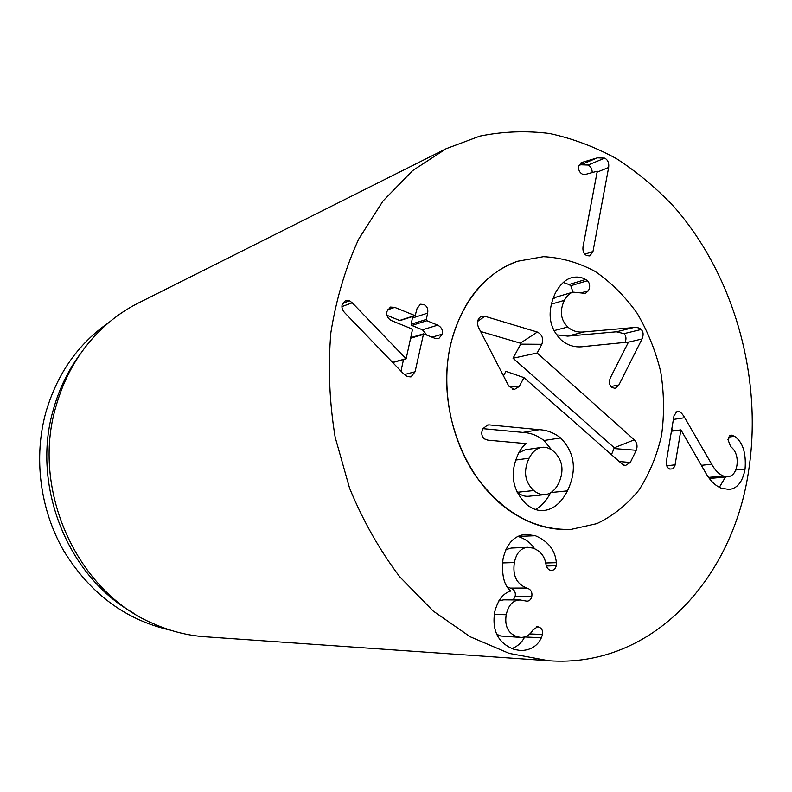 <?xml version="1.0" encoding="UTF-8"?>
<svg xmlns="http://www.w3.org/2000/svg" width="792" height="792" viewBox="0 0 792 792"><rect width="100%" height="100%" fill="white"/><g stroke="black" fill="none" stroke-linecap="round" stroke-linejoin="round"><path stroke-width="1.19" d="M535.382 535.719C548.262 541.223 555.251 550.212 556.35 562.686L556.231 565.745C555.529 568.696 554.004 570.23 551.668 570.359L550.034 570.141C547.925 569.428 546.539 567.339 545.866 563.864C544.639 556.241 540.401 550.994 533.145 548.123L527.65 547.302C520.74 548.034 516.315 553.123 514.374 562.567C512.464 575.586 516.592 584.07 526.759 588.03L527.62 588.308C530.996 589.654 532.392 592.317 531.808 596.287C531.115 599.386 529.521 601.019 527.017 601.197L520.196 599.98C513.127 600.009 508.464 604.92 506.217 614.711C504.435 626.086 508.088 633.442 517.186 636.788L520.938 637.421C526.155 637.293 530.086 634.877 532.739 630.165L537.54 626.779L538.619 626.967C541.768 628.155 543.064 630.65 542.52 634.471L541.382 637.748C537.441 646.114 530.511 650.38 520.572 650.539L514.444 649.499C498.326 643.441 491.753 630.907 494.713 611.899C497.802 600.287 503.039 593.356 510.414 591.129L510.474 590.802C503.959 585.268 501.475 574.655 503.019 558.964C506.553 543.688 514.127 535.481 525.72 534.352L535.382 535.719L517.938 536.402M541.382 637.748L524.809 636.966M511.85 648.589C517.641 646.381 521.888 642.53 524.601 637.035M517.186 636.788L500.673 636.006L496.772 634.273M520.938 637.421L500.673 636.006M506.217 614.711L494.307 614.424M498.91 600.782L503.702 599.841L520.196 599.98M531.808 596.287L515.216 596.218C515.8 592.307 514.414 589.693 511.068 588.367L507.246 586.852M513.295 599.92L515.216 596.218M526.759 588.03L510.226 588.1M514.374 562.567L502.445 562.934M505.91 549.638L511.167 548.064L527.65 547.302M556.231 565.745L546.431 566.003M556.35 562.686L545.688 562.993M534.461 548.628C531.145 543.253 525.938 539.263 518.839 536.679M723.254 475.952L728.056 476.705C732.699 476.18 735.669 472.398 736.946 465.34C737.956 457.004 735.837 450.717 730.59 446.5L727.957 439.56L731.184 435.046L734.55 436.293C742.767 442.005 746.272 452.915 745.074 469.042C742.678 481.754 737.352 488.555 729.095 489.456L721.264 488.189C714.948 485.595 709.513 480.061 704.949 471.567L680.902 429.878L674.893 465.953L672.982 468.834L669.794 469.082C667.082 467.805 665.953 465.231 666.399 461.37L674.012 415.661L677.249 411.236L679.091 411.503C680.833 412.177 682.704 414.246 684.694 417.701L711.681 464.201C715.067 470.27 718.928 474.18 723.254 475.952L708.632 477.408M680.902 429.878L671.418 431.244M745.074 469.042L735.728 470.012M719.354 487.327L725.531 476.952M734.55 436.293L728.699 437.065M728.056 476.705L709.444 478.517M673.249 430.987L671.854 428.591M684.694 417.701L673.378 419.453M592.97 251.519L589.852 255.935L586.842 255.618C583.783 254.024 582.516 251.094 583.021 246.807L597.277 171.201L585.357 174.448L582.259 174.101C579.417 172.389 578.229 169.755 578.704 166.201L582.278 162.34L597.346 157.846L604.702 158.133C607.88 159.885 609.197 163.004 608.642 167.478L592.97 251.519L584.872 254.192M608.642 167.478L597.089 172.161M592.188 172.478C592.159 168.944 590.802 166.459 588.129 165.033L580.833 164.776L578.952 165.34M415.077 371.765L410.989 376.923L407.811 376.626C406.187 376.111 403.999 374.378 401.277 371.438L344.926 312.949C342.421 310.325 341.481 307.642 342.104 304.89L345.47 300.613L349.529 300.782L352.232 302.821L406.128 358.845L412.355 330.135L411.731 328.858L391.773 320.72C387.773 318.691 386.179 315.582 386.991 311.404L390.406 307.068L394.723 307.375L415.176 315.671L417.008 308.672L420.384 304.237L423.779 304.504C427.007 306.019 428.304 308.89 427.66 313.117L426.304 319.433L426.928 320.71L437.689 325.166C441.461 327.145 443.005 330.145 442.332 334.155L438.728 338.63L434.897 338.313L423.542 333.848L415.077 371.765L404.445 374.517M437.689 325.166L422.433 329.809L411.8 325.453L411.187 324.205L412.721 316.473M426.987 335.085L422.433 329.809M427.66 313.117L412.533 317.998M400.544 320.166L399.613 320.463L386.991 315.295M394.723 307.375L387.506 309.85M406.128 358.845L392.713 362.548M405.851 358.736L392.575 362.409M352.232 302.821L341.916 306.593M349.529 300.782L342.629 303.336M400.99 371.141L403.504 359.568M450.024 346.936C460.726 302.683 483.189 274.141 517.404 261.301L543.461 256.677C561.31 257.618 578.566 262.548 595.218 271.478C611.107 282.467 625.076 296.396 637.124 313.256C647.767 331.412 655.657 350.995 660.766 372.022C664.142 393.396 664.409 414.513 661.558 435.362C656.934 455.568 649.4 473.794 638.976 490.05C627.036 504.702 613.008 515.899 596.891 523.631L571.062 529.393C534.263 530.472 502.346 512.473 475.319 475.418C450.945 439.322 441.144 389.496 450.024 346.936M170.171 630.076C125.562 619.968 90.11 593.584 63.806 550.945C39.937 509.494 33.313 457.459 45.946 411.969C57.351 373.517 78.25 343.758 108.643 322.69M133.096 612.8C67.508 576.348 30.928 484.823 53.46 409.177C59.37 388.248 68.577 369.488 81.071 352.905M446.163 148.708L138.422 303.009C122.473 311.018 108.108 321.8 95.337 335.343C76.982 355.044 63.885 378.655 56.034 406.187C30.71 490.198 77.408 591.881 153.014 623.522C170.023 631.105 187.427 635.531 205.237 636.778L548.658 660.736L509.187 653.39L470.191 636.758L433.194 611.028L399.792 576.863C379.714 550.292 362.974 520.74 349.579 488.199L335.155 437.204C329.383 401.999 327.957 367.132 330.878 332.59C336.253 298.911 345.54 267.726 358.736 239.035L382.972 201.049L412.563 170.676L446.163 148.708L479.853 136.115C503.068 131.413 526.363 130.551 549.737 133.531C572.854 138.58 595.129 146.965 616.552 158.697C637.273 172.121 656.439 188.179 674.071 206.86C733.857 274.953 762.508 376.685 748.945 468.666C733.917 578.081 652.133 668.379 548.658 660.736M529.086 458.202C523.146 471.19 524.72 481.972 533.788 490.555L517.324 492.268C521.057 495.297 524.779 496.633 528.492 496.267L545.064 494.624C550.509 494.05 555.034 490.298 558.657 483.377C564.33 470.606 562.726 459.994 553.816 451.539C549.816 448.173 545.817 446.777 541.797 447.351C536.808 448.084 532.58 451.697 529.086 458.202L515.671 460.053M516.74 491.753L517.324 492.268M533.788 490.555C537.56 493.634 541.312 494.99 545.064 494.624M541.797 447.351L525.324 449.787L518.918 452.618M560.587 437.936C574.883 452.618 577.17 470.26 567.448 490.872C561.3 502.88 553.41 509.434 543.797 510.513C537.996 511.068 532.115 508.929 526.175 504.108C511.909 489.585 509.424 472.567 518.691 453.044C521.423 448.133 523.957 444.995 526.294 443.629L487.842 440.154L484.199 438.808C481.427 435.966 481.041 432.561 483.021 428.591L487.654 424.957L489.169 424.878L539.322 429.69C547.114 430.106 554.202 432.858 560.587 437.936L543.956 440.5L551.697 449.935M539.322 429.69L522.898 432.412C530.62 432.818 537.639 435.511 543.956 440.5M489.169 424.878L486.229 425.413M482.981 428.66L522.898 432.412M550.539 492.812C546.46 500.732 541.421 506.286 535.442 509.484M556.627 334.848L567.725 336.125L616.414 331.808L624.017 333.66C626.086 335.729 626.492 338.57 625.234 342.184M564.369 300.346C559.459 310.91 560.607 319.8 567.795 327.017C572.309 331.076 577.843 332.699 584.397 331.888L633.481 327.591C637.025 327.225 639.58 327.868 641.154 329.492C643.421 331.798 643.718 334.957 642.035 338.986L618.908 384.962L615.226 388.486L611.672 387.268C609.088 384.833 608.721 381.536 610.582 377.378L628.492 342.065L584.565 346.47C575.566 347.906 567.735 345.708 561.082 339.877C548.688 327.413 546.817 311.702 555.479 292.763C560.36 284.298 565.666 279.299 571.398 277.784C576.586 276.408 581.328 276.982 585.615 279.487L569.002 284.556L570.814 285.754L572.953 292.139C569.775 293.04 566.904 295.772 564.369 300.346L551.143 304.197M567.795 327.017L554.024 330.64M585.615 279.487L587.436 280.705C590 283.457 590.337 286.803 588.436 290.743L585.446 293.387L572.972 292.129L556.449 297.03L552.707 299.049M587.436 280.705L570.814 285.754M563.3 282.467L569.002 284.556M642.035 338.986L628.432 342.174M501.91 504.959C465.854 475.339 443.342 419.908 447.074 368.211C450.806 316.473 479.823 274.18 517.404 261.301L543.461 256.677C561.31 257.618 578.566 262.548 595.218 271.478C611.107 282.467 625.076 296.396 637.124 313.256C647.767 331.412 655.657 350.995 660.766 372.022C664.142 393.396 664.409 414.513 661.558 435.362C656.934 455.568 649.4 473.794 638.976 490.05C627.036 504.702 613.008 515.899 596.891 523.631L571.062 529.393C546.926 530.719 523.878 522.572 501.91 504.959M523.967 377.626L519.196 386.526L514.147 389.634L508.464 385.526L478.556 327.532C476.665 322.938 477.328 319.354 480.546 316.79L484.872 316.275L537.342 332.056C542.203 334.64 543.698 338.719 541.837 344.302L537.174 353.004L634.283 439.827C637.085 442.857 637.738 446.341 636.243 450.282L630.313 462.478L625.294 465.617L622.344 464.241L523.967 377.626L505.92 371.359L503.474 375.853M611.473 454.667L614.305 447.767L513.048 358.241L520.71 344.144L520.344 343.164L480.586 331.482M537.174 353.004L513.048 358.241M542.52 634.471L529.769 633.917M538.619 626.967L536.501 626.888M527.62 588.308L511.068 588.367M675.14 464.835L666.725 465.795M732.996 435.343L729.65 435.788M711.681 464.201L701.385 465.34M679.091 411.503L675.635 412.068M604.702 158.133L588.129 165.033M597.346 157.846L580.833 164.776M582.278 162.34L580.942 162.905M423.077 334.511L410.593 338.243M442.332 334.155L432.066 337.164M426.928 320.71L411.8 325.453M426.304 319.433L411.187 324.205M414.602 315.612L399.613 320.463M567.448 490.872L551.014 492.525M641.154 329.492L624.017 333.66M633.481 327.591L616.414 331.808M584.397 331.888L567.725 336.125M588.436 290.743L581.417 292.802M618.908 384.962L610.959 386.516M519.196 386.526L508.801 386.13M630.313 462.478L619.285 461.538M636.243 450.282L614.463 448.599M634.283 439.827L614.305 447.767M541.837 344.302L520.71 344.144M537.342 332.056L520.344 343.164M484.872 316.275L477.616 321.374M423.542 333.848L410.711 337.689M415.176 315.671L400.188 320.532M623.848 465.211L625.294 465.617M479.061 318.107L480.546 316.79M512.285 389.218L514.147 389.634"/></g></svg>
